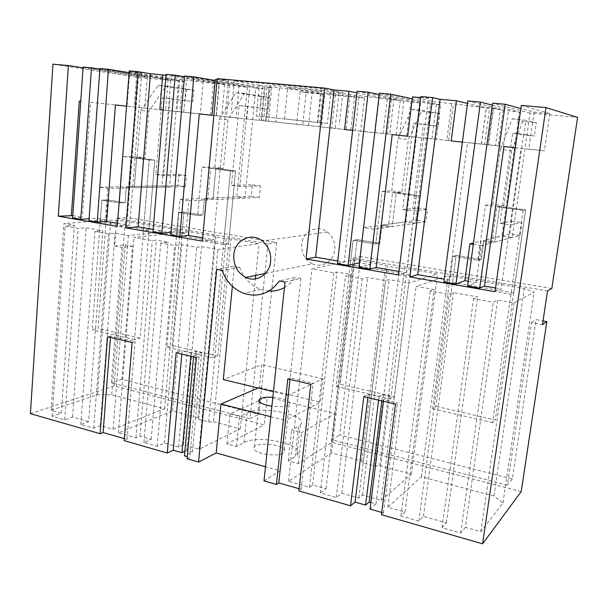 <?xml version="1.0" encoding="UTF-8"?>
<svg xmlns="http://www.w3.org/2000/svg" width="608" height="608" viewBox="0 0 608 608"><rect width="100%" height="100%" fill="white"/><g stroke="black" fill="none" stroke-linecap="round" stroke-linejoin="round"><path stroke-width="0.46" stroke-dasharray="3.04 2.28" d="M110.436 337.44L110.55 336.019L107.57 336.771M132.126 342.509L135.029 341.726L110.55 336.019M124.336 438.634L127.064 439.417L124.176 440.64M30.4 413.645L114.198 385.89L264.282 424.863L267.216 396.918L335.13 413.577L301.819 432.584L291.604 429.94L298.536 426.109L295.169 456.509L296.902 455.126C307.306 445.064 258.666 433.892 243.998 442.624L236.482 446.576L226.944 443.954L264.282 424.863M521.223 491.591L331.763 442.388L298.368 463.554L288.23 460.773L295.169 456.509M381.74 512.438L383.405 512.916L381.452 514.695M370.857 502.474L375.972 503.918L370.029 509.078M299.113 488.748L301.158 489.334L298.87 490.922M264.001 480.882L280.06 470.85L265.491 466.762M187.104 458.751L189.795 457.406L187.294 456.684M184.885 451.288L186.876 450.315L192.485 451.911L184.467 455.871M465.409 527.334L460.689 533.072L442.046 527.744L446.378 522.857L423.442 516.367L418.836 521.109L400.9 515.979L404.996 512.035L387.858 507.178L421.405 476.794L493.97 496.014L502.976 502.93L480.844 531.696L465.409 527.334L497.648 300.048L493.286 302.184L473.609 298.688L477.66 296.894L453.484 292.623L449.13 294.34L430.221 290.981L434.127 289.575L416.085 286.383L448.149 275.713L524.263 288.595L534.136 292.121L513.942 302.921L497.648 300.048M213.492 421.724L240.297 428.822L199.158 449.198L183.456 444.782L178.608 447.078L164.403 443.057L157.214 446.333L143.906 442.525L151.194 439.318L139.977 436.149L135.941 437.866L118.4 432.881L172.49 410.864L198.17 417.666L198.687 419.315L208.681 421.967L213.492 421.724L231.04 238.982L258.947 243.702L217.93 249.523L201.537 246.643L196.688 247.289L181.853 244.667L174.633 245.564L160.74 243.094L168.074 242.235L156.37 240.168L152.312 240.624L134.018 237.386L188.404 231.762L215.103 236.284L215.726 237.006L226.13 238.769L231.04 238.982M379.726 465.751L411.358 474.134L381.239 500.376L362.452 495.094L358.804 498.074L341.787 493.263L336.277 497.511L320.332 492.951L326.01 488.794L312.611 485.002L309.434 487.236L288.496 481.278L331.489 452.975L361.676 460.97L363.174 463.007L374.954 466.138L379.726 465.751L404.51 268.333L437.616 273.934L408.743 283.062L388.991 279.589L385.464 280.615L367.589 277.461L362.224 278.897L345.466 275.918L351.014 274.535L336.954 272.05L333.838 272.787L311.874 268.896L354.084 259.798L385.632 265.141L387.319 266.091L399.638 268.181L404.51 268.333M88.601 421.61L72.565 417.065L64.676 419.885L52.144 416.305L61.302 413.144L51.156 410.271L97.47 394.706L111.728 394.767L164.631 408.781L113.08 429.301L100.297 425.676L93.761 428.199L80.826 424.498L88.601 421.61L102.843 230.721L86.154 227.772L78.166 228.426L65.14 226.108L74.419 225.401L63.87 223.539L110.702 220.126L125.309 221.092L180.234 230.379L128.379 235.539L115.056 233.191L108.452 233.806L94.985 231.412L102.843 230.721M253.901 448.157L254.463 446.774C258.286 441.476 284.658 444.972 284.582 450.794L283.989 452.39C280.098 457.74 253.072 453.918 253.901 448.157M127.064 439.417L135.029 341.726M182.628 79.587L179.862 111.811L165.513 110.276L168.196 78.075L247.35 87.324L184.414 76.737M168.196 78.075L129.709 71.866L127.064 106.195L165.513 110.276M129.261 70.908L141.71 72.93L129.709 71.866M166.083 74.389L224.694 84.17L203.232 81.487L166.007 75.331M141.71 72.93L129.664 225.37L117.298 226.404M72.8 215.642L82.316 217.269L72.648 217.907M117.534 223.296L129.664 225.37M88.95 220.712L105.442 219.541L97.379 218.166L89.095 218.736M90.486 102.273L144.841 108.049L90.486 102.273L82.316 217.269M83.068 67.838L136.648 76.205L134.239 106.909M99.894 69.145L170.795 80.355L138.419 77.406L52.957 64.19M136.648 76.205L147.311 77.17L83.121 67.078M114.198 385.89L125.271 244.849L114.623 246.058L116.751 218.325L127.414 217.573L138.419 77.406M181.838 354.137L182.126 350.945L176.13 352.8M196.422 357.55L199.12 356.66L193.671 355.391L201.696 352.792L195.966 351.47L191.072 353.028L182.126 350.945M199.12 356.66L189.795 457.406M258.126 387.995L259.297 387.486L261.653 364.732L223.311 379.574M232.362 286.269L234.316 266.19L216.722 269.329M234.316 266.19L239.567 267.155L222.102 270.332M284.453 287.546C288.792 285.122 292.425 281.717 295.344 277.347L279.3 280.972M239.567 267.155C243.648 278.092 250.709 285.509 260.748 289.416L268.865 291.095M285.038 282.044L300.922 278.365L295.344 277.347M300.922 278.365L288.253 395.284L322.962 378.822L320.294 402.222L285.524 420.478L280.06 470.85M287.812 378.921L290.176 377.887L290.008 379.43M310.817 384.302L313.082 383.222L290.176 377.887M301.158 489.334L313.082 383.222M367.832 397.632L368.25 394.159L363.804 396.69M395.489 404.1L397.404 402.876L383.686 399.676L389.523 396.135L382.614 394.539L379.035 396.659L368.25 394.159M383.405 512.916L397.404 402.876M521.299 105.404L549.822 113.59L534.105 112.168L520.851 108.551M492.328 105.138L519.445 112.1L501.972 235.942L512.278 237.462L530.047 113.065L577.6 117.39M530.047 113.065L492.594 103.155M549.822 113.59L544.38 150.837L521.048 148.398L501.068 288.929L494.996 291.68M468.282 281.291L476.224 282.644L467.636 285.996M443.878 281.899L449.198 280.052L444.235 279.201M495.52 287.979L501.068 288.929M412.513 96.892L436.628 102.228L451.615 103.573L519.445 112.1M420.63 97.614L428.45 98.306L406.478 272.741L398.521 275.006M420.766 96.558L428.45 98.306M479.856 106.415L474.886 143.404L488.049 144.803L493.027 108.376L479.856 106.415L467.506 103.444M493.027 108.376L500.551 109.136L495.528 145.601L467.506 142.66L449.198 280.052M467.833 100.974L500.551 109.136M398.962 271.457L406.478 272.741M358.902 267.254L370.143 264.594L359.419 262.838M337.425 263.553L344.212 262.086L337.721 260.976M269.314 87.37L271.799 87.4L269.063 86.914L279.444 87.848L312.208 91.709L322.909 93.67L300.033 91.588L306.12 92.674L302.7 124.936L212.032 115.284L261.759 120.582L265.088 87.02L269.314 87.37L265.954 121.03L263.636 120.787L267.003 86.967M215.293 79.443L249.956 85.432L265.088 87.02M217.14 79.602L228.426 80.606L213.598 239.734L202.388 241.11M217.231 78.645L228.426 80.606M357.109 91.223L400.33 100.069L379.248 97.348L356.919 92.872M306.12 92.674L364.496 97.987L359.039 96.946L335.418 94.802L324.968 92.864C335.221 93.67 339.895 93.784 339.006 93.199L420.622 103.102L379.263 94.498M320.317 91.116L321.366 91.337C326.876 92.636 297.016 89.832 289.013 88.312L287.69 88.038C281.998 86.724 312.778 89.619 320.317 91.116M259.342 85.249L270.454 86.245C262.253 84.185 309.601 88.373 330.896 91.648L342.828 92.72L321.001 88.487L234.232 80.818L259.342 85.249L256.325 115.984L267.36 117.146L270.454 86.245M202.684 237.865L213.598 239.734M170.825 234.832L185.926 233.236L177.148 231.739L171.038 232.362M153.026 231.762L161.933 230.896L153.224 229.406M312.368 263.834C321.89 268.462 333.777 261.144 334.78 249.759C335.335 242.417 332.865 236.497 327.385 232.02C317.566 224.094 302.617 231.42 301.697 244.272C301.256 253.3 304.821 259.821 312.368 263.834L265.453 273.418M170.795 80.355L161.948 185.858L169.541 186.975L178.554 81.062L186.375 81.776L183.745 112.199L236.064 117.8L239.028 86.564M247.35 87.324L236.801 196.886L245.001 198.094L255.748 88.092L264.222 88.859L261.083 120.483M364.496 97.987L360.666 131.146L406.6 136.063L410.772 102.205M420.622 103.102L405.81 221.776L415.492 223.204L430.555 104.006L440.587 104.918L436.194 139.232L503.477 146.437L508.402 111.089M551.821 288.504L360.711 256.561L339.667 434.94L512.308 478.982L536.02 319.618L543.035 320.895M331.763 442.388L335.13 413.577M125.271 244.849L132.514 246.164L121.889 379.392L258.871 414.329L276.693 242.524L127.414 217.573M226.944 443.954L229.908 413.98L258.864 400.74M259.244 400.566L267.216 396.918M236.482 446.576L239.506 416.465L229.908 413.98M243.998 442.624L247.015 412.931L239.506 416.465M247.015 412.931C261.668 405.103 310.597 415.781 300.261 424.87L298.536 426.109M288.23 460.773L291.604 429.94M298.368 463.554L301.819 432.584M383.481 401.295L383.686 399.676M375.972 503.918L389.523 396.135M381.824 400.908L382.614 394.539M378.602 400.155L379.035 396.659M270.788 416.723L285.524 420.478M193.534 356.873L193.671 355.391M192.485 451.911L201.696 352.792M186.876 450.315L195.966 351.47M190.775 356.227L191.072 353.028M421.405 476.794L448.149 275.713M493.97 496.014L524.263 288.595M387.858 507.178L416.085 286.383M404.996 512.035L434.127 289.575M400.9 515.979L430.221 290.981M418.836 521.109L449.13 294.34M423.442 516.367L453.484 292.623M446.378 522.857L477.66 296.894M442.046 527.744L473.609 298.688M460.689 533.072L493.286 302.184M480.844 531.696L513.942 302.921M502.976 502.93L534.136 292.121M208.681 421.967L226.13 238.769M198.687 419.315L215.726 237.006M198.17 417.666L215.103 236.284M172.49 410.864L188.404 231.762M118.4 432.881L134.018 237.386M135.941 437.866L152.312 240.624M139.977 436.149L156.37 240.168M151.194 439.318L168.074 242.235M143.906 442.525L160.74 243.094M157.214 446.333L174.633 245.564M164.403 443.057L181.853 244.667M178.608 447.078L196.688 247.289M183.456 444.782L201.537 246.643M199.158 449.198L217.93 249.523M240.297 428.822L255.406 278.897M255.755 275.401L258.947 243.702M363.174 463.007L387.319 266.091M374.954 466.138L399.638 268.181M361.676 460.97L385.632 265.141M331.489 452.975L354.084 259.798M288.496 481.278L311.874 268.896M309.434 487.236L333.838 272.787M312.611 485.002L336.954 272.05M326.01 488.794L351.014 274.535M320.332 492.951L345.466 275.918M336.277 497.511L362.224 278.897M341.787 493.263L367.589 277.461M358.804 498.074L385.464 280.615M362.452 495.094L388.991 279.589M381.239 500.376L408.743 283.062M411.358 474.134L437.616 273.934M80.826 424.498L94.985 231.412M93.761 428.199L108.452 233.806M100.297 425.676L115.056 233.191M113.08 429.301L128.379 235.539M164.631 408.781L180.234 230.379M111.728 394.767L125.309 221.092M97.47 394.706L110.702 220.126M51.156 410.271L63.87 223.539M61.302 413.144L74.419 225.401M52.144 416.305L65.14 226.108M64.676 419.885L78.166 228.426M72.565 417.065L86.154 227.772M272.84 397.29C282.606 398.255 288.245 400.239 289.75 403.241L289.188 404.609C286.231 406.668 280.47 407.193 271.898 406.19M179.862 111.811L216.106 115.672L219.009 84.026M179.679 79.108L176.92 111.5M183.745 112.199L127.064 106.195M203.232 81.487L200.336 114L163.126 110.056L172.056 111.013L161.933 230.896M200.336 114L216.349 115.702L219.29 83.684M224.694 84.17L221.715 116.28L216.349 115.702M172.056 111.013L221.715 116.28M245.001 198.094L212.96 199.66L204.387 198.368L236.801 196.886M210.664 168.264L230.516 170.932L235.562 170.954L215.855 168.31L210.664 168.264L207.769 199.918L199.135 198.611L179.953 199.492L177.148 231.739M229.558 84.983L226.586 116.797L236.064 117.8M226.586 116.797L216.106 115.672M147.311 77.17L144.841 108.049M129.132 72.618L186.375 81.776M169.541 186.975L134.262 187.811L126.365 186.626L161.948 185.858M97.379 218.166L99.659 187.203L107.768 188.442L128.562 187.948L130.948 157.54L136.648 157.685L134.262 187.811L126.365 186.626L125.119 202.707L119.381 202.981L101.817 200.169L107.662 199.926L125.119 202.707M107.768 188.442L105.442 219.541M178.554 81.062L99.932 68.56M99.659 187.203L120.62 186.747L119.381 202.981M116.751 218.325L267.892 243.793L276.693 242.524M267.892 243.793L250.01 418.623L111.378 382.804L121.942 247.403L132.514 246.164M114.623 246.058L121.942 247.403M259.297 387.486L320.294 402.222M322.962 378.822L261.653 364.732M288.253 395.284L273.433 391.696M512.308 478.982L507.391 485.131L531.453 322.65L542.473 324.672M531.453 322.65L536.02 319.618M507.391 485.131L331.938 439.797L353.142 258.157L547.534 290.913M353.142 258.157L360.711 256.561M534.105 112.168L528.8 149.165L515.318 147.752M528.8 149.165L544.38 150.837M512.278 237.462L494.745 242.075L483.793 240.426L501.972 235.942M476.224 282.644L481.323 245.617L491.88 242.835L496.911 206.773L499.746 206.401L494.745 242.075L483.512 240.388L480.89 259.388L456.122 255.444L435.928 406.319L432.569 408.758L452.899 256.325L477.896 260.323L485.473 205.23L523.085 210.292L525.662 209.882L513.684 292.904L511.009 294.219L449.274 283.556L452.907 256.325L478.184 260.368L480.822 241.163L473.51 242.964M515.318 147.782L521.048 148.398M481.323 245.617L473.32 244.386M462.384 142.112L467.506 142.66M451.615 103.573L446.827 140.402L484.644 144.43L489.531 108.558M448.62 140.592L453.386 103.983M407.656 136.253L446.827 140.402M431.969 138.814L436.628 102.228M474.886 143.404L462.392 142.09M488.049 144.803L488.543 144.856L493.521 108.498M488.543 144.856L495.528 145.601M503.226 109.797L498.233 145.89L503.477 146.437M498.233 145.89L484.644 144.43M436.194 139.232L407.656 136.222M440.587 104.918L412.27 98.815M415.492 223.204L392.145 226.632L381.923 225.097L405.81 221.776M359.594 262.793L363.744 227.62L374.376 229.246L388.345 227.194L392.548 192.728L396.325 192.523L392.145 226.632L381.923 225.097L379.734 243.268L375.828 243.998L382.151 191.33L416.305 195.928L419.885 195.685L409.845 275.052L406.212 276.123L350.048 266.418L353.081 240.358L375.828 243.998L379.726 243.268L357.177 239.681L379.726 243.268L381.923 225.097L416.45 220.301L418.008 208.004L402.701 209.585L413.425 123.143L438.102 126.304L423.426 124.154L412.52 210.976L427.462 209.327L425.881 221.677L392.145 226.632L396.325 192.523L401.858 192.227L408.371 139.483L421.975 110.23L439.736 113.559L438.102 126.304M374.376 229.246L370.143 264.594M430.555 104.006L379.422 93.184M363.744 227.62L378.032 225.636L375.828 243.998L353.073 240.358L357.17 239.674L354.152 265.476L350.048 266.418M400.33 100.069L396.089 134.953L359.32 131.07L344.212 262.086M379.248 97.348L375.075 132.711L359.32 131.07M261.759 120.582L265.954 121.03M262.458 86.556L259.13 120.3M246.711 118.97L249.956 85.432M375.075 132.711L389.728 134.269L393.916 99.484M389.728 134.269L396.089 134.953M403.879 100.791L399.661 135.333L406.6 136.063M391.37 99.659L387.25 134.003L399.661 135.333M350.124 94.202L346.119 129.618L387.25 134.003M350.786 130.112L354.768 95.099M339.006 93.199L335.084 128.44L346.119 129.618M335.084 128.44L321.252 126.943L324.968 92.864M335.418 94.802L331.74 128.052L321.252 126.943M359.039 96.946L355.186 130.568L331.74 128.052M360.666 131.146L355.186 130.568M300.033 91.588L296.598 124.29L302.7 124.936M322.909 93.67L319.314 126.722L296.598 124.29M319.314 126.722L308.59 125.59L312.208 91.709M308.59 125.59L275.964 122.109L279.444 87.848M269.063 86.914L265.658 121L275.964 122.109M271.799 87.4L268.402 121.296L265.658 121M263.636 120.787L268.402 121.296M316.935 122.398L284.506 118.97L316.935 122.398M267.36 117.146L327.4 123.454L330.896 91.648M327.4 123.454L256.325 115.984M342.828 92.72L339.249 124.701M321.001 88.487L317.353 122.162M234.232 80.818L231.192 113.118M264.222 88.859L215.202 80.484M212.777 357.77L217.839 356.045L235.562 170.954L228.585 243.884L223.531 244.568L230.516 170.932L212.777 357.77L166.835 347.107L178.539 212.443L197.615 215.49L201.978 167.094L230.508 170.932L235.562 170.954L215.855 168.31L212.96 199.66L204.387 198.368L202.867 215.095L197.623 215.49L199.143 198.611M207.769 199.918L188.792 200.845L185.926 233.236M255.748 88.092L184.482 76.008M179.953 199.492L188.792 200.845M331.938 439.797L339.667 434.94M121.889 379.392L111.378 382.804M250.01 418.623L258.871 414.329M513.684 292.904L452.527 282.393L449.274 283.556M223.531 244.568L176.464 236.436L178.547 212.443L197.623 215.49M228.585 243.884L181.83 235.851L176.464 236.436M409.845 275.052L354.152 265.476M143.427 230.728L100.107 223.25L101.817 200.169L119.373 202.981L122.953 156.469L149.18 159.995L154.782 160.117L149.013 230.204L143.427 230.728L149.188 159.995L154.774 160.117L136.648 157.685L145.016 157.89L148.77 111.294L166.098 86.1L193.884 90.189L192.888 101.528L169.982 98.625L163.514 175.674L186.39 175.568L185.425 186.603L134.262 187.811L136.648 157.685L154.774 160.117L140.121 338.132L98.01 328.426L107.654 199.926L125.111 202.707L126.365 186.626L177.977 185.516L178.927 174.526L155.846 174.587L162.192 97.842L192.888 101.528M149.013 230.204L105.944 222.802L100.107 223.25M105.944 222.802L107.662 199.926L101.81 200.169L92.211 329.794L98.01 328.426M130.948 157.54L149.188 159.995L134.566 339.621L140.121 338.132M128.562 187.948L120.62 186.747M452.527 282.393L456.137 255.444L481.179 259.434L478.184 260.368M496.911 206.773L523.093 210.292L525.669 209.882L499.746 206.401L503.872 205.869L511.632 150.7L523.351 119.791L536.286 122.74L534.371 136.025L523.655 134.246L510.75 224.907L521.907 222.551L520.053 235.41L494.745 242.075L499.746 206.401L525.662 209.882L495.322 420.014L435.928 406.319M483.793 240.426L481.179 259.434M491.88 242.835L480.822 241.163M523.093 210.292L511.009 294.219M392.548 192.728L416.313 195.928L419.892 195.685L396.325 192.523L419.885 195.685L394.432 396.758L340.244 384.264L357.17 239.674L353.081 240.358M416.313 195.928L406.212 276.123M388.345 227.194L378.032 225.636M181.83 235.851L183.92 212.078L202.867 215.095M452.907 256.325L456.137 255.444M178.547 212.443L183.92 212.078L202.859 215.095L204.387 198.368L251.347 196.217L252.472 184.824L231.519 185.311L239.119 105.587L268.212 109.136L247.562 106.438L239.818 186.489L260.528 185.949L259.38 197.387L212.96 199.66L215.855 168.31L223.455 168.378L228 119.898L244.348 93.48L269.39 97.364L268.212 109.136M122.953 156.469L137.142 156.841L145.016 157.89M134.566 339.621L92.211 329.794M137.142 156.841L140.82 110.428L148.77 111.294M140.82 110.428L158.247 85.356L186.284 89.467L185.303 100.761M119.373 202.981L125.111 202.707M185.425 186.603L177.977 185.516M178.927 174.526L186.39 175.568M155.846 174.587L163.514 175.674M162.192 97.842L169.982 98.625M186.284 89.467L193.884 90.189M158.247 85.356L166.098 86.1M201.978 167.094L214.913 167.238L223.455 168.378M166.835 347.107L172.193 345.526L183.912 212.078L178.539 212.443M217.839 356.045L172.193 345.526M214.913 167.238L219.366 118.963L228 119.898M219.366 118.963L235.828 92.674L261.189 96.588L260.026 108.315M197.615 215.49L202.859 215.095M259.38 197.387L251.347 196.217M252.472 184.824L260.528 185.949M231.519 185.311L239.818 186.489M239.119 105.587L247.562 106.438M261.189 96.588L269.39 97.364M235.828 92.674L244.348 93.48M416.305 195.928L390.716 399.053L394.432 396.758M382.151 191.33L391.681 190.866L401.858 192.227M390.716 399.053L336.08 386.376L353.073 240.358M336.08 386.376L340.244 384.264M391.681 190.866L398.08 138.366L408.371 139.483M398.08 138.366L411.859 109.273L430.069 112.64L428.465 125.332M425.881 221.677L416.45 220.301M418.008 208.004L427.462 209.327M402.701 209.585L412.52 210.976M413.425 123.143L423.426 124.154M430.069 112.64L439.736 113.559M411.859 109.273L421.975 110.23M523.085 210.292L492.51 422.666L495.322 420.014M485.473 205.23L492.708 204.372L503.872 205.869M492.51 422.666L432.569 408.758M492.708 204.372L500.323 149.469L511.632 150.7M500.323 149.469L512.255 118.742L525.745 121.737L523.86 134.968L534.371 136.025M520.053 235.41L509.778 233.913L511.602 221.114L500.019 223.379L512.696 133.137L523.86 134.968M509.778 233.913L483.512 240.388M477.896 260.323L480.89 259.388M452.899 256.325L456.122 255.444M511.602 221.114L521.907 222.551M500.019 223.379L510.75 224.907M512.696 133.137L523.655 134.246M525.745 121.737L536.286 122.74M512.255 118.742L523.351 119.791M210.543 115.087L213.446 83.106M481.452 144.096L486.377 107.798M383.116 133.562L387.258 98.83M260.748 289.416L243.854 293.375M327.385 232.02L262.238 240.966M300.261 424.87L296.902 455.126M259.16 401.409L254.463 446.774M289.188 404.609L283.989 452.39M481.369 144.088L486.286 107.776M317.984 122.52L321.366 91.337M284.506 118.97L287.69 88.038"/><path stroke-width="0.91" d="M110.436 337.44L103.094 432.539L100.13 433.717L107.57 336.771L132.126 342.509L124.176 440.64L167.253 453.036L176.13 352.8L196.422 357.55L187.104 458.751L198.573 462.057L216.722 269.329L222.102 270.332C226.305 281.641 233.556 289.317 243.854 293.375C258.149 297.745 269.967 293.611 279.3 280.972L285.038 282.044L264.001 480.882L276.412 484.462L287.812 378.921L310.817 384.302L298.87 490.922L350.565 505.803L363.804 396.69L395.489 404.1L381.452 514.695L482.6 543.81L521.223 491.591L546.835 321.586L542.473 324.672L547.534 290.913L551.821 288.504L577.6 117.39L545.976 107.57L482.6 543.81M100.13 433.717L30.4 413.645L52.957 64.19L68.392 65.55L58.292 216.205L117.298 226.404L129.261 70.908L138.122 71.683L125.879 227.886L202.388 241.11L217.231 78.645L324.649 88.099L306.037 259.023L398.521 275.006L420.766 96.558L432.63 97.599L409.921 276.974L494.996 291.68L521.299 105.404L545.976 107.57M270.621 261.425C271.176 252.974 268.379 246.156 262.238 240.966C251.226 231.8 234.68 240.16 233.784 254.904C233.373 265.263 237.371 272.779 245.799 277.438C256.416 282.834 269.602 274.527 270.621 261.425M103.094 432.539L124.336 438.634M383.481 401.295L370.029 509.078L381.74 512.438M350.565 505.803L355.08 502.109L365.59 505.104L369.238 502.01L370.857 502.474M276.412 484.462L278.791 482.919L299.113 488.748M198.573 462.057L216.19 452.937L265.491 466.762M193.534 356.873L184.467 455.871L187.294 456.684M167.253 453.036L173.234 450.201L181.982 452.694L184.885 451.288M166.007 75.331L150.45 73.705L138.122 71.683M166.083 74.389L175.241 75.194L161.88 233.29L153.026 231.762L166.083 74.389M184.414 76.737L175.241 75.194M58.292 216.205L72.8 215.642M129.132 72.618L108.46 69.304L99.932 68.56L88.95 220.712L97.212 222.14L106.658 221.434L117.534 223.296M89.095 218.736L80.758 219.306L72.648 217.907L83.121 67.078L91.489 67.815L80.758 219.306M79.283 101.072L80.75 101.232L79.283 101.072L71.372 215.399M68.392 65.55L83.068 67.838M99.894 69.145L91.489 67.815M173.234 450.201L181.838 354.137M216.19 452.937L220.94 404.024L258.126 387.995M273.433 391.696L223.311 379.574L232.362 286.269M268.865 291.095C274.36 291.407 279.551 290.221 284.453 287.546M290.008 379.43L278.791 482.919M355.08 502.109L367.832 397.632M479.712 288.078L467.636 285.996L492.594 103.155L505.187 104.264L479.712 288.078L484.5 286.094L495.52 287.979M520.851 108.551L505.187 104.264M473.32 244.386L469.885 243.861L464.877 280.714L468.282 281.291M464.877 280.714L455.992 283.989L443.878 281.899L467.833 100.974L480.457 102.091L492.328 105.138M432.63 97.599L440.086 99.332L417.666 274.656L444.235 279.201M417.666 274.656L409.921 276.974M407.656 136.222L392.221 134.596L407.656 136.253L412.513 96.892L420.63 97.614M440.086 99.332L456.441 100.784L451.197 140.912L462.384 142.112M467.506 103.444L456.441 100.784M392.221 134.596L376.17 267.558L398.962 271.457M376.17 267.558L369.808 269.131L358.902 267.254L379.422 93.184L390.762 94.187L369.808 269.131M359.419 262.838L348.11 265.392L337.425 263.553L357.109 91.223L368.205 92.196L348.11 265.392M324.649 88.099L334.104 89.954L315.628 257.192L337.721 260.976M315.628 257.192L306.037 259.023M212.032 115.284L199.287 113.932L212.032 115.292L215.293 79.443L217.14 79.602M334.104 89.954L348.893 91.261L344.576 129.496L352.64 130.355L344.576 129.496M356.919 92.872L348.893 91.261M379.263 94.498L368.205 92.196M199.287 113.932L188.48 235.44L202.684 237.865M188.48 235.44L179.846 236.383L170.825 234.832L184.482 76.008L193.808 76.828L179.846 236.383M171.038 232.362L161.88 233.29M150.45 73.705L138.13 226.822L153.224 229.406M138.13 226.822L125.879 227.886M546.835 321.586L543.035 320.895M258.864 400.74L259.244 400.566M369.238 502.01L381.824 400.908M365.59 505.104L378.602 400.155M220.94 404.024L270.788 416.723M181.982 452.694L190.775 356.227M255.406 278.897L255.755 275.401M271.898 406.19C263.849 404.844 259.494 402.952 258.833 400.49L259.373 399.312C261.554 397.594 266.046 396.918 272.84 397.29M115.414 104.948L126.555 106.142L115.414 104.948L106.658 221.434M159.836 109.706L163.126 110.056L159.836 109.706L162.708 74.792M108.46 69.304L97.212 222.14M515.318 147.752L503.941 146.566L484.5 286.094M503.941 146.566L515.318 147.782M480.457 102.091L455.992 283.989M469.885 243.861L473.51 242.964M462.392 142.09L451.197 140.912M412.27 98.815L390.762 94.187M215.202 80.484L193.808 76.828M265.453 273.418L245.799 277.438M259.373 399.312L259.16 401.409"/></g></svg>
